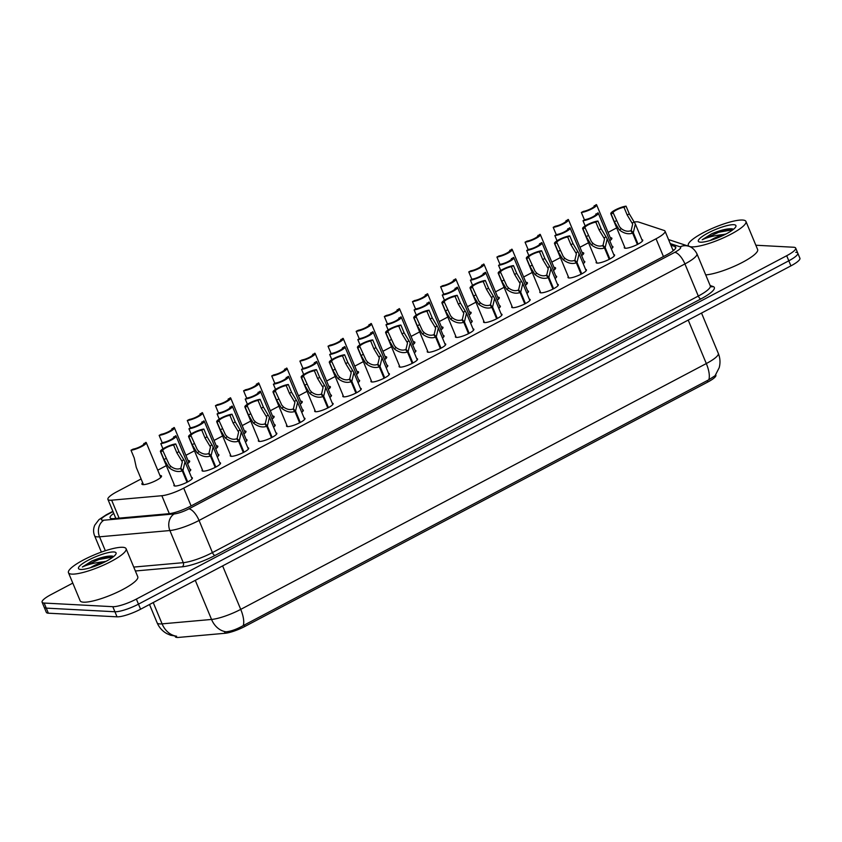 <?xml version="1.0" encoding="UTF-8"?>
<svg xmlns="http://www.w3.org/2000/svg" width="842" height="842" viewBox="0 0 842 842"><rect width="100%" height="100%" fill="white"/><g stroke="black" fill="none" stroke-linecap="round" stroke-linejoin="round"><path stroke-width="1.26" d="M191.523 477.467A9.988 2.094 157.4 0 1 192.386 477.898A9.988 2.094 157.4 0 1 185.829 482.845A9.988 2.094 157.4 0 1 175.031 486.034A9.988 2.094 157.4 0 1 173.936 485.581A9.988 2.094 157.4 0 1 174.231 484.666M219.678 462.605A9.988 2.094 157.4 0 1 220.53 463.037A9.988 2.094 157.4 0 1 213.984 467.984A9.988 2.094 157.4 0 1 203.175 471.173A9.988 2.094 157.4 0 1 202.08 470.72A9.988 2.094 157.4 0 1 202.385 469.804M247.822 447.744A9.988 2.094 157.4 0 1 248.674 448.176A9.988 2.094 157.4 0 1 242.128 453.122A9.988 2.094 157.4 0 1 231.329 456.311A9.988 2.094 157.4 0 1 230.234 455.859A9.988 2.094 157.4 0 1 230.529 454.943M275.965 432.883A9.988 2.094 157.4 0 1 276.829 433.314A9.988 2.094 157.4 0 1 270.271 438.261A9.988 2.094 157.4 0 1 259.473 441.45A9.988 2.094 157.4 0 1 258.378 440.998A9.988 2.094 157.4 0 1 258.673 440.082M304.12 418.021A9.988 2.094 157.4 0 1 304.972 418.453A9.988 2.094 157.4 0 1 298.426 423.4A9.988 2.094 157.4 0 1 287.617 426.589A9.988 2.094 157.4 0 1 286.522 426.136A9.988 2.094 157.4 0 1 286.827 425.221M332.264 403.16A9.988 2.094 157.4 0 1 333.116 403.592A9.988 2.094 157.4 0 1 326.57 408.538A9.988 2.094 157.4 0 1 315.771 411.727A9.988 2.094 157.4 0 1 314.676 411.275A9.988 2.094 157.4 0 1 314.971 410.359M360.408 388.299A9.988 2.094 157.4 0 1 361.271 388.73A9.988 2.094 157.4 0 1 354.714 393.677A9.988 2.094 157.4 0 1 343.915 396.866A9.988 2.094 157.4 0 1 342.82 396.414A9.988 2.094 157.4 0 1 343.115 395.498M388.562 373.438A9.988 2.094 157.4 0 1 389.414 373.869A9.988 2.094 157.4 0 1 382.868 378.816A9.988 2.094 157.4 0 1 372.059 382.005A9.988 2.094 157.4 0 1 370.964 381.552A9.988 2.094 157.4 0 1 371.269 380.637M416.706 358.576A9.988 2.094 157.4 0 1 417.558 359.018A9.988 2.094 157.4 0 1 411.012 363.954A9.988 2.094 157.4 0 1 400.213 367.144A9.988 2.094 157.4 0 1 399.119 366.691A9.988 2.094 157.4 0 1 399.413 365.775M444.85 343.715A9.988 2.094 157.4 0 1 445.713 344.157A9.988 2.094 157.4 0 1 439.156 349.104A9.988 2.094 157.4 0 1 428.357 352.282A9.988 2.094 157.4 0 1 427.262 351.83A9.988 2.094 157.4 0 1 427.557 350.914M472.993 328.864A9.988 2.094 157.4 0 1 473.857 329.296A9.988 2.094 157.4 0 1 467.31 334.242A9.988 2.094 157.4 0 1 456.501 337.421A9.988 2.094 157.4 0 1 455.406 336.968A9.988 2.094 157.4 0 1 455.701 336.053M501.148 314.003A9.988 2.094 157.4 0 1 502 314.434A9.988 2.094 157.4 0 1 495.454 319.381A9.988 2.094 157.4 0 1 484.655 322.56A9.988 2.094 157.4 0 1 483.561 322.107A9.988 2.094 157.4 0 1 483.855 321.191M529.292 299.142A9.988 2.094 157.4 0 1 530.144 299.573A9.988 2.094 157.4 0 1 523.598 304.52A9.988 2.094 157.4 0 1 512.799 307.698A9.988 2.094 157.4 0 1 511.704 307.246A9.988 2.094 157.4 0 1 511.999 306.341M557.436 284.28A9.988 2.094 157.4 0 1 558.299 284.712A9.988 2.094 157.4 0 1 551.752 289.659A9.988 2.094 157.4 0 1 540.943 292.837A9.988 2.094 157.4 0 1 539.848 292.385A9.988 2.094 157.4 0 1 540.143 291.479M585.59 269.419A9.988 2.094 157.4 0 1 586.442 269.85A9.988 2.094 157.4 0 1 579.896 274.797A9.988 2.094 157.4 0 1 569.087 277.976A9.988 2.094 157.4 0 1 568.003 277.523A9.988 2.094 157.4 0 1 568.297 276.618M613.734 254.558A9.988 2.094 157.4 0 1 614.586 254.989A9.988 2.094 157.4 0 1 608.04 259.936A9.988 2.094 157.4 0 1 597.241 263.114A9.988 2.094 157.4 0 1 596.147 262.662A9.988 2.094 157.4 0 1 596.441 261.757M641.878 239.696A9.988 2.094 157.4 0 1 642.741 240.128A9.988 2.094 157.4 0 1 636.184 245.075A9.988 2.094 157.4 0 1 625.385 248.253A9.988 2.094 157.4 0 1 624.29 247.801A9.988 2.094 157.4 0 1 624.585 246.895M189.871 469.204A9.988 2.094 157.4 0 1 190.734 469.636A9.988 2.094 157.4 0 1 189.145 471.741M218.025 454.343A9.988 2.094 157.4 0 1 218.878 454.775A9.988 2.094 157.4 0 1 217.289 456.88M246.169 439.482A9.988 2.094 157.4 0 1 247.022 439.913A9.988 2.094 157.4 0 1 245.432 442.018M274.313 424.621A9.988 2.094 157.4 0 1 275.176 425.052A9.988 2.094 157.4 0 1 273.587 427.157M302.467 409.759A9.988 2.094 157.4 0 1 303.32 410.191A9.988 2.094 157.4 0 1 301.731 412.296M330.611 394.898A9.988 2.094 157.4 0 1 331.464 395.33A9.988 2.094 157.4 0 1 329.875 397.435M358.755 380.037A9.988 2.094 157.4 0 1 359.618 380.468A9.988 2.094 157.4 0 1 358.029 382.573M386.91 365.175A9.988 2.094 157.4 0 1 387.762 365.607A9.988 2.094 157.4 0 1 386.173 367.712M415.053 350.314A9.988 2.094 157.4 0 1 415.906 350.746A9.988 2.094 157.4 0 1 414.317 352.851M443.197 335.453A9.988 2.094 157.4 0 1 444.06 335.884A9.988 2.094 157.4 0 1 442.471 337.989M471.352 320.591A9.988 2.094 157.4 0 1 472.204 321.034A9.988 2.094 157.4 0 1 470.615 323.128M499.495 305.73A9.988 2.094 157.4 0 1 500.348 306.172A9.988 2.094 157.4 0 1 498.759 308.267M527.639 290.879A9.988 2.094 157.4 0 1 528.502 291.311A9.988 2.094 157.4 0 1 526.913 293.405M555.783 276.018A9.988 2.094 157.4 0 1 556.646 276.45A9.988 2.094 157.4 0 1 555.057 278.544M583.938 261.157A9.988 2.094 157.4 0 1 584.79 261.588A9.988 2.094 157.4 0 1 583.201 263.683M612.081 246.296A9.988 2.094 157.4 0 1 612.934 246.727A9.988 2.094 157.4 0 1 611.345 248.832M159.948 475.498A10.63 2.231 157.4 0 1 160.359 475.509A10.63 2.231 157.4 0 1 161.517 475.993A10.63 2.231 157.4 0 1 154.549 481.256A10.63 2.231 157.4 0 1 143.066 484.634A10.63 2.231 157.4 0 1 141.898 484.161A10.63 2.231 157.4 0 1 142.656 482.698M188.103 460.637A10.63 2.231 157.4 0 1 188.503 460.648A10.63 2.231 157.4 0 1 189.671 461.132A10.63 2.231 157.4 0 1 187.566 463.658M216.247 445.776A10.63 2.231 157.4 0 1 216.647 445.786A10.63 2.231 157.4 0 1 217.815 446.271A10.63 2.231 157.4 0 1 215.72 448.797M244.39 430.915A10.63 2.231 157.4 0 1 244.801 430.925A10.63 2.231 157.4 0 1 245.959 431.409A10.63 2.231 157.4 0 1 243.864 433.935M272.545 416.064A10.63 2.231 157.4 0 1 272.945 416.064A10.63 2.231 157.4 0 1 274.113 416.548A10.63 2.231 157.4 0 1 272.008 419.084M300.689 401.202A10.63 2.231 157.4 0 1 301.089 401.202A10.63 2.231 157.4 0 1 302.257 401.687A10.63 2.231 157.4 0 1 300.152 404.223M328.833 386.341A10.63 2.231 157.4 0 1 329.243 386.341A10.63 2.231 157.4 0 1 330.401 386.825A10.63 2.231 157.4 0 1 328.306 389.362M356.976 371.48A10.63 2.231 157.4 0 1 357.387 371.48A10.63 2.231 157.4 0 1 358.555 371.964A10.63 2.231 157.4 0 1 356.45 374.501M385.131 356.619A10.63 2.231 157.4 0 1 385.531 356.619A10.63 2.231 157.4 0 1 386.699 357.103A10.63 2.231 157.4 0 1 384.594 359.639M413.275 341.757A10.63 2.231 157.4 0 1 413.685 341.757A10.63 2.231 157.4 0 1 414.843 342.241A10.63 2.231 157.4 0 1 412.748 344.778M441.418 326.896A10.63 2.231 157.4 0 1 441.829 326.896A10.63 2.231 157.4 0 1 442.997 327.38A10.63 2.231 157.4 0 1 440.892 329.917M469.573 312.035A10.63 2.231 157.4 0 1 469.973 312.035A10.63 2.231 157.4 0 1 471.141 312.519A10.63 2.231 157.4 0 1 469.036 315.055M497.717 297.173A10.63 2.231 157.4 0 1 498.127 297.173A10.63 2.231 157.4 0 1 499.285 297.658A10.63 2.231 157.4 0 1 497.19 300.194M525.861 282.312A10.63 2.231 157.4 0 1 526.271 282.312A10.63 2.231 157.4 0 1 527.429 282.796A10.63 2.231 157.4 0 1 525.334 285.333M554.015 267.451A10.63 2.231 157.4 0 1 554.415 267.461A10.63 2.231 157.4 0 1 555.583 267.935A10.63 2.231 157.4 0 1 553.478 270.471M582.159 252.589A10.63 2.231 157.4 0 1 582.569 252.6A10.63 2.231 157.4 0 1 583.727 253.074A10.63 2.231 157.4 0 1 581.633 255.61M610.303 237.728A10.63 2.231 157.4 0 1 610.713 237.739A10.63 2.231 157.4 0 1 611.871 238.212A10.63 2.231 157.4 0 1 609.776 240.749M141.109 478.961L116.901 491.739A18.735 3.926 -22.6 0 0 107.913 499.38A18.735 3.926 -22.6 0 0 111.639 500.18L161.843 495.717A18.735 3.926 -22.6 0 0 183.714 488.149L656.044 238.781A18.735 3.926 -22.6 0 0 665.033 231.14A18.735 3.926 -22.6 0 0 664.191 230.487L638.541 222.004A18.735 3.926 -22.6 0 0 637.331 221.804A18.735 3.926 -22.6 0 0 634.289 222.014M175.073 636.236L175.262 636.689A16.861 3.536 -22.6 0 0 178.609 637.415L225.151 633.268A16.861 3.536 -22.6 0 0 244.843 626.459L707.796 382.036A16.861 3.536 -22.6 0 0 715.889 375.164L715.753 374.837M616.702 227.95A18.735 3.926 -22.6 0 0 613.776 229.403L608.092 232.413M588.526 242.738L579.949 247.274M560.383 257.599L551.794 262.136M532.228 272.461L523.65 276.997M504.084 287.322L495.506 291.858M475.94 302.183L467.352 306.72M447.797 317.045L439.208 321.581M419.642 331.906L411.064 336.432M391.498 346.767L382.91 351.293M363.355 361.628L354.766 366.154M335.2 376.49L326.622 381.016M307.056 391.351L298.478 395.877M278.913 406.212L270.324 410.738M250.758 421.074L242.18 425.599M222.614 435.935L214.036 440.461M194.47 450.796L185.882 455.322M166.316 465.647L157.738 470.183M153.223 602.556L162.085 623.859A24.976 5.231 -22.6 0 1 159.854 623.922A24.976 5.231 -22.6 0 1 157.117 622.785C159.149 627.511 162.39 631.132 166.874 633.637L170.684 635.278L176.631 636.215A21.85 17.798 -95.1 0 1 162.085 623.859L211.553 619.449A24.976 5.231 -22.6 0 0 240.728 609.376L706.312 363.555A21.85 8.557 62.2 0 1 708.817 379.774L715.09 375.711L719.184 367.733C720.489 362.849 720.194 358.06 718.3 353.366L701.523 313.066M755.853 245.232L793.627 247.243A18.735 3.926 157.4 0 1 795.679 248.085A18.735 3.926 157.4 0 1 786.691 255.726L136.362 599.083A18.735 3.926 157.4 0 1 112.807 606.682L44.152 603.051L46.257 608.124A18.735 3.926 157.4 0 1 44.216 607.271A18.735 3.926 157.4 0 0 46.257 608.124L114.922 611.755L46.257 608.124L48.373 613.197A18.735 3.926 157.4 0 1 46.321 612.344L42.1 602.198A18.735 3.926 157.4 0 1 51.088 594.568L72.791 583.106M136.362 599.083L138.467 604.156A18.735 3.926 157.4 0 1 114.922 611.755A18.735 3.926 157.4 0 0 138.467 604.156L788.807 260.799L138.467 604.156L140.582 609.219A18.735 3.926 157.4 0 1 117.038 616.828L48.373 613.197M795.743 252.316A18.735 3.926 157.4 0 1 797.784 253.158A18.735 3.926 157.4 0 1 788.807 260.799A18.735 3.926 157.4 0 0 797.784 253.158L799.9 258.231A18.735 3.926 157.4 0 1 790.912 265.872L140.582 609.219M195.281 580.348L211.553 619.449A21.85 17.798 -95.1 0 0 226.035 631.805C231.108 631.311 236.834 629.237 243.233 625.595L708.817 379.774M44.152 603.051A18.735 3.926 157.4 0 1 42.1 602.198M113.744 513.378A18.735 3.926 -22.6 0 0 110.102 517.809A18.735 3.926 -22.6 0 0 113.828 518.609L168.789 513.715A18.735 3.926 -22.6 0 0 190.671 506.147L666.78 254.779A18.735 3.926 -22.6 0 0 675.758 247.148A18.735 3.926 -22.6 0 0 674.926 246.495L670.863 245.148M114.754 518.525A18.735 3.926 157.4 0 1 115.617 517.893M672.747 249.664L674.021 250.085M584.474 219.962L581.359 212.468A9.367 1.968 -22.6 0 0 591.316 209.121A9.367 1.968 -22.6 0 0 596.631 204.88A9.367 1.968 -22.6 0 0 596.283 204.585L594.347 206.048M594.199 205.69A6.873 1.442 157.4 0 1 594.326 205.848A6.873 1.442 157.4 0 1 590.652 208.848A6.873 1.442 157.4 0 1 583.443 211.363L581.359 212.468M585.169 225.93L583.011 220.73A9.367 1.968 -22.6 0 0 592.968 217.383A9.367 1.968 -22.6 0 0 598.283 213.152A9.367 1.968 -22.6 0 0 597.936 212.847L595.999 214.31M595.852 213.952A6.873 1.442 157.4 0 1 595.978 214.11A6.873 1.442 157.4 0 1 592.305 217.11A6.873 1.442 157.4 0 1 585.095 219.625L583.011 220.73M637.383 244.485L632.637 233.087C628.416 234.602 623.964 233.518 619.28 229.845L614.355 221.772L611.134 214.047A9.367 1.968 -22.6 0 1 610.797 213.752A9.367 1.968 -22.6 0 1 616.102 209.511A9.367 1.968 -22.6 0 1 626.069 206.164L629.29 213.889L635.363 224.035L633.3 232.739L638.057 244.148M631.879 232.171L631.174 230.476L632.679 224.088L627.195 214.994L623.975 207.269A6.873 1.442 157.4 0 0 616.776 209.795A6.873 1.442 157.4 0 0 613.102 212.784A6.873 1.442 157.4 0 0 613.229 212.942L619.544 226.782L621.364 228.74C624.701 231.14 627.806 231.803 630.679 230.729L632.637 233.087M631.174 230.476L633.3 232.739M626.069 206.164L623.975 207.269M613.229 212.942L611.134 214.047M556.33 234.823L553.205 227.329A9.367 1.968 -22.6 0 0 563.172 223.983A9.367 1.968 -22.6 0 0 568.487 219.741A9.367 1.968 -22.6 0 0 568.139 219.446L566.203 220.909M566.045 220.551A6.873 1.442 157.4 0 1 566.182 220.709A6.873 1.442 157.4 0 1 562.509 223.709A6.873 1.442 157.4 0 1 555.299 226.224L553.205 227.329M528.176 249.685L525.061 242.191A9.367 1.968 -22.6 0 0 535.028 238.844A9.367 1.968 -22.6 0 0 540.343 234.602A9.367 1.968 -22.6 0 0 539.996 234.308L538.049 235.771M537.901 235.413A6.873 1.442 157.4 0 1 538.038 235.571A6.873 1.442 157.4 0 1 534.354 238.56A6.873 1.442 157.4 0 1 527.155 241.086L525.061 242.191M500.032 264.546L496.917 257.052A9.367 1.968 -22.6 0 0 506.884 253.705A9.367 1.968 -22.6 0 0 512.189 249.464A9.367 1.968 -22.6 0 0 511.841 249.169L509.905 250.632M509.757 250.274A6.873 1.442 157.4 0 1 509.884 250.432A6.873 1.442 157.4 0 1 506.21 253.421A6.873 1.442 157.4 0 1 499.001 255.947L496.917 257.052M471.888 279.407L468.773 271.913A9.367 1.968 -22.6 0 0 478.73 268.566A9.367 1.968 -22.6 0 0 484.045 264.325A9.367 1.968 -22.6 0 0 483.697 264.03L481.761 265.493M481.613 265.135A6.873 1.442 157.4 0 1 481.74 265.283A6.873 1.442 157.4 0 1 478.067 268.282A6.873 1.442 157.4 0 1 470.857 270.808L468.773 271.913M557.025 240.791L554.857 235.592A9.367 1.968 -22.6 0 0 564.824 232.245A9.367 1.968 -22.6 0 0 570.139 228.014A9.367 1.968 -22.6 0 0 569.792 227.708L567.845 229.171M567.697 228.814A6.873 1.442 157.4 0 1 567.834 228.971A6.873 1.442 157.4 0 1 564.161 231.971A6.873 1.442 157.4 0 1 556.951 234.486L554.857 235.592M528.871 255.652L526.713 250.453A9.367 1.968 -22.6 0 0 536.68 247.106A9.367 1.968 -22.6 0 0 541.995 242.864A9.367 1.968 -22.6 0 0 541.648 242.57L539.701 244.033M539.554 243.675A6.873 1.442 157.4 0 1 539.69 243.833A6.873 1.442 157.4 0 1 536.007 246.832A6.873 1.442 157.4 0 1 528.808 249.348L526.713 250.453M500.727 270.514L498.569 265.314A9.367 1.968 -22.6 0 0 508.526 261.967A9.367 1.968 -22.6 0 0 513.841 257.726A9.367 1.968 -22.6 0 0 513.494 257.431L511.557 258.894M511.41 258.536A6.873 1.442 157.4 0 1 511.536 258.694A6.873 1.442 157.4 0 1 507.863 261.694A6.873 1.442 157.4 0 1 500.653 264.209L498.569 265.314M691.724 246.864A31.217 6.547 157.4 0 1 688.303 245.443A31.217 6.547 157.4 0 1 708.775 229.982A31.217 6.547 157.4 0 1 742.528 220.036A31.217 6.547 157.4 0 1 745.949 221.446A31.217 6.547 157.4 0 1 725.488 236.907A31.217 6.547 157.4 0 1 691.724 246.864M733.698 224.698A20.355 4.263 157.4 0 1 735.834 226.645A20.355 4.263 157.4 0 1 720.594 236.602A20.355 4.263 157.4 0 1 700.565 242.191A20.355 4.263 157.4 0 1 699.123 241.938A20.355 4.263 157.4 0 1 709.764 232.118A20.355 4.263 157.4 0 1 733.698 224.698M733.498 229.266L731.656 228.75M732.329 228.835C727.499 228.414 720.573 230.076 711.585 233.823L702.186 239.76C707.68 237.191 714.679 235.455 723.204 234.55A14.114 2.958 157.4 0 0 710.28 240.444M725.941 234.034L723.204 234.55M745.949 221.446L757.632 249.516A31.217 6.547 157.4 0 1 739.181 264.009A31.217 6.547 157.4 0 1 705.712 274.892M732.182 228.814L718.468 231.329L711.585 233.823M732.919 229.729L718.847 232.224L702.186 239.76M71.875 574.118A31.217 6.547 157.4 0 1 68.465 572.707A31.217 6.547 157.4 0 1 88.926 557.246A31.217 6.547 157.4 0 1 122.69 547.289A31.217 6.547 157.4 0 1 126.1 548.71A31.217 6.547 157.4 0 1 105.639 564.161A31.217 6.547 157.4 0 1 71.875 574.118M126.1 548.71L137.783 576.781A31.217 6.547 157.4 0 1 117.322 592.231A31.217 6.547 157.4 0 1 83.558 602.188A31.217 6.547 157.4 0 1 80.148 600.767L68.465 572.707M113.849 551.963A20.355 4.263 157.4 0 1 115.986 553.91A20.355 4.263 157.4 0 1 100.756 563.866A20.355 4.263 157.4 0 1 80.716 569.455A20.355 4.263 157.4 0 1 79.274 569.192A20.355 4.263 157.4 0 1 89.915 559.372A20.355 4.263 157.4 0 1 113.849 551.963M113.649 556.53L111.818 556.004M112.491 556.099C107.65 555.678 100.724 557.33 91.736 561.077L82.337 567.013C87.831 564.445 94.841 562.709 103.366 561.803A14.114 2.958 157.4 0 0 90.441 567.697M106.092 561.298L103.366 561.803M112.333 556.067L98.619 558.593L91.736 561.077M113.081 556.983L98.998 559.488L82.337 567.013M443.734 294.258L440.619 286.775A9.367 1.968 -22.6 0 0 450.586 283.428A9.367 1.968 -22.6 0 0 455.901 279.186A9.367 1.968 -22.6 0 0 455.554 278.891L453.606 280.354M453.459 279.997A6.873 1.442 157.4 0 1 453.596 280.144A6.873 1.442 157.4 0 1 449.912 283.144A6.873 1.442 157.4 0 1 442.713 285.67L440.619 286.775M415.59 309.119L412.475 301.636A9.367 1.968 -22.6 0 0 422.442 298.289A9.367 1.968 -22.6 0 0 427.747 294.047A9.367 1.968 -22.6 0 0 427.41 293.753L425.463 295.216M425.315 294.858A6.873 1.442 157.4 0 1 425.442 295.005A6.873 1.442 157.4 0 1 421.768 298.005A6.873 1.442 157.4 0 1 414.569 300.531L412.475 301.636M387.446 323.981L384.331 316.497A9.367 1.968 -22.6 0 0 394.288 313.15A9.367 1.968 -22.6 0 0 399.603 308.909A9.367 1.968 -22.6 0 0 399.255 308.614L397.319 310.067M397.171 309.719A6.873 1.442 157.4 0 1 397.298 309.867A6.873 1.442 157.4 0 1 393.624 312.866A6.873 1.442 157.4 0 1 386.415 315.392L384.331 316.497M472.583 285.364L470.415 280.175A9.367 1.968 -22.6 0 0 480.382 276.829A9.367 1.968 -22.6 0 0 485.697 272.587A9.367 1.968 -22.6 0 0 485.35 272.292L483.413 273.755M483.255 273.397A6.873 1.442 157.4 0 1 483.392 273.555A6.873 1.442 157.4 0 1 479.719 276.544A6.873 1.442 157.4 0 1 472.509 279.07L470.415 280.175M444.439 300.226L442.271 295.037A9.367 1.968 -22.6 0 0 452.238 291.69A9.367 1.968 -22.6 0 0 457.553 287.448A9.367 1.968 -22.6 0 0 457.206 287.154L455.259 288.617M455.112 288.259A6.873 1.442 157.4 0 1 455.248 288.417A6.873 1.442 157.4 0 1 451.565 291.406A6.873 1.442 157.4 0 1 444.365 293.932L442.271 295.037M416.285 315.087L414.127 309.898A9.367 1.968 -22.6 0 0 424.094 306.551A9.367 1.968 -22.6 0 0 429.399 302.31A9.367 1.968 -22.6 0 0 429.052 302.015L427.115 303.478M426.968 303.12A6.873 1.442 157.4 0 1 427.094 303.267A6.873 1.442 157.4 0 1 423.421 306.267A6.873 1.442 157.4 0 1 416.211 308.793L414.127 309.898M359.292 338.842L356.177 331.359A9.367 1.968 -22.6 0 0 366.144 328.012A9.367 1.968 -22.6 0 0 371.459 323.77A9.367 1.968 -22.6 0 0 371.112 323.475L369.164 324.928M369.017 324.58A6.873 1.442 157.4 0 1 369.154 324.728A6.873 1.442 157.4 0 1 365.47 327.727A6.873 1.442 157.4 0 1 358.271 330.253L356.177 331.359M331.148 353.703L328.033 346.22A9.367 1.968 -22.6 0 0 338 342.873A9.367 1.968 -22.6 0 0 343.304 338.631A9.367 1.968 -22.6 0 0 342.968 338.337L341.021 339.789M340.873 339.442A6.873 1.442 157.4 0 1 340.999 339.589A6.873 1.442 157.4 0 1 337.326 342.589A6.873 1.442 157.4 0 1 330.127 345.115L328.033 346.22M303.004 368.564L299.889 361.081A9.367 1.968 -22.6 0 0 309.845 357.734A9.367 1.968 -22.6 0 0 315.161 353.493A9.367 1.968 -22.6 0 0 314.813 353.198L312.877 354.65M312.729 354.303A6.873 1.442 157.4 0 1 312.856 354.45A6.873 1.442 157.4 0 1 309.182 357.45A6.873 1.442 157.4 0 1 301.973 359.976L299.889 361.081M274.86 383.426L271.734 375.942A9.367 1.968 -22.6 0 0 281.702 372.596A9.367 1.968 -22.6 0 0 287.017 368.354A9.367 1.968 -22.6 0 0 286.669 368.059L284.722 369.512M284.575 369.154A6.873 1.442 157.4 0 1 284.712 369.312A6.873 1.442 157.4 0 1 281.028 372.311A6.873 1.442 157.4 0 1 273.829 374.837L271.734 375.942M246.706 398.287L243.591 390.804A9.367 1.968 -22.6 0 0 253.558 387.457A9.367 1.968 -22.6 0 0 258.873 383.215A9.367 1.968 -22.6 0 0 258.526 382.921L256.578 384.373M256.431 384.015A6.873 1.442 157.4 0 1 256.557 384.173A6.873 1.442 157.4 0 1 252.884 387.173A6.873 1.442 157.4 0 1 245.685 389.699L243.591 390.804M388.141 329.948L385.983 324.759A9.367 1.968 -22.6 0 0 395.94 321.412A9.367 1.968 -22.6 0 0 401.255 317.171A9.367 1.968 -22.6 0 0 400.908 316.876L398.971 318.339M398.824 317.981A6.873 1.442 157.4 0 1 398.95 318.129A6.873 1.442 157.4 0 1 395.277 321.128A6.873 1.442 157.4 0 1 388.067 323.654L385.983 324.759M359.997 344.81L357.829 339.621A9.367 1.968 -22.6 0 0 367.796 336.274A9.367 1.968 -22.6 0 0 373.111 332.032A9.367 1.968 -22.6 0 0 372.764 331.737L370.817 333.2M370.669 332.843A6.873 1.442 157.4 0 1 370.806 332.99A6.873 1.442 157.4 0 1 367.123 335.99A6.873 1.442 157.4 0 1 359.923 338.516L357.829 339.621M331.843 359.671L329.685 354.482A9.367 1.968 -22.6 0 0 339.652 351.135A9.367 1.968 -22.6 0 0 344.957 346.893A9.367 1.968 -22.6 0 0 344.62 346.599L342.673 348.051M342.526 347.704A6.873 1.442 157.4 0 1 342.652 347.851A6.873 1.442 157.4 0 1 338.979 350.851A6.873 1.442 157.4 0 1 331.78 353.377L329.685 354.482M303.699 374.532L301.541 369.343A9.367 1.968 -22.6 0 0 311.498 365.996A9.367 1.968 -22.6 0 0 316.813 361.755A9.367 1.968 -22.6 0 0 316.466 361.46L314.529 362.913M314.382 362.565A6.873 1.442 157.4 0 1 314.508 362.713A6.873 1.442 157.4 0 1 310.835 365.712A6.873 1.442 157.4 0 1 303.625 368.238L301.541 369.343M275.555 389.393L273.387 384.205A9.367 1.968 -22.6 0 0 283.354 380.858A9.367 1.968 -22.6 0 0 288.669 376.616A9.367 1.968 -22.6 0 0 288.322 376.321L286.375 377.774M286.227 377.427A6.873 1.442 157.4 0 1 286.364 377.574A6.873 1.442 157.4 0 1 282.68 380.573A6.873 1.442 157.4 0 1 275.481 383.099L273.387 384.205M218.562 413.148L215.447 405.655A9.367 1.968 -22.6 0 0 225.403 402.318A9.367 1.968 -22.6 0 0 230.719 398.077A9.367 1.968 -22.6 0 0 230.371 397.771L228.435 399.234M228.287 398.876A6.873 1.442 157.4 0 1 228.414 399.034A6.873 1.442 157.4 0 1 224.74 402.034A6.873 1.442 157.4 0 1 217.531 404.56L215.447 405.655M190.418 428.01L187.292 420.516A9.367 1.968 -22.6 0 0 197.26 417.169A9.367 1.968 -22.6 0 0 202.575 412.938A9.367 1.968 -22.6 0 0 202.227 412.633L200.28 414.096M200.133 413.738A6.873 1.442 157.4 0 1 200.27 413.896A6.873 1.442 157.4 0 1 196.586 416.895A6.873 1.442 157.4 0 1 189.387 419.421L187.292 420.516M162.264 442.871L159.149 435.377A9.367 1.968 -22.6 0 0 169.116 432.03A9.367 1.968 -22.6 0 0 174.431 427.799A9.367 1.968 -22.6 0 0 174.084 427.494L172.136 428.957M171.989 428.599A6.873 1.442 157.4 0 1 172.126 428.757A6.873 1.442 157.4 0 1 168.442 431.757A6.873 1.442 157.4 0 1 161.243 434.272L159.149 435.377M143.993 443.818L145.929 442.355A9.367 1.968 -22.6 0 1 146.276 442.66A9.367 1.968 -22.6 0 1 140.961 446.892A9.367 1.968 -22.6 0 1 131.005 450.238L134.215 457.974L136.267 467.342L143.466 484.645M143.845 443.46A6.873 1.442 157.4 0 1 143.971 443.618A6.873 1.442 157.4 0 1 140.298 446.618A6.873 1.442 157.4 0 1 133.089 449.133L131.005 450.238M247.401 404.255L245.243 399.066A9.367 1.968 -22.6 0 0 255.21 395.719A9.367 1.968 -22.6 0 0 260.515 391.477A9.367 1.968 -22.6 0 0 260.178 391.183L258.231 392.635M258.084 392.288A6.873 1.442 157.4 0 1 258.21 392.435A6.873 1.442 157.4 0 1 254.537 395.435A6.873 1.442 157.4 0 1 247.338 397.961L245.243 399.066M219.257 419.116L217.099 413.927A9.367 1.968 -22.6 0 0 227.056 410.58A9.367 1.968 -22.6 0 0 232.371 406.339A9.367 1.968 -22.6 0 0 232.024 406.044L230.087 407.496M229.94 407.139A6.873 1.442 157.4 0 1 230.066 407.296A6.873 1.442 157.4 0 1 226.393 410.296A6.873 1.442 157.4 0 1 219.183 412.822L217.099 413.927M191.113 433.977L188.945 428.788A9.367 1.968 -22.6 0 0 198.912 425.442A9.367 1.968 -22.6 0 0 204.227 421.2A9.367 1.968 -22.6 0 0 203.88 420.905L201.933 422.358M201.785 422A6.873 1.442 157.4 0 1 201.922 422.158A6.873 1.442 157.4 0 1 198.238 425.157A6.873 1.442 157.4 0 1 191.039 427.683L188.945 428.788M162.959 448.839L160.801 443.639A9.367 1.968 -22.6 0 0 170.768 440.303A9.367 1.968 -22.6 0 0 176.083 436.061A9.367 1.968 -22.6 0 0 175.736 435.756L173.789 437.219M173.641 436.861A6.873 1.442 157.4 0 1 173.768 437.019A6.873 1.442 157.4 0 1 170.095 440.019A6.873 1.442 157.4 0 1 162.895 442.545L160.801 443.639M609.24 259.347L604.493 247.948C600.272 249.464 595.82 248.379 591.137 244.706L586.211 236.634L582.99 228.908A9.367 1.968 -22.6 0 1 582.643 228.614A9.367 1.968 -22.6 0 1 587.958 224.372A9.367 1.968 -22.6 0 1 597.925 221.025L601.135 228.75L607.219 238.896L605.156 247.601L609.903 259.01M603.735 247.032L603.019 245.338L604.535 238.949L599.051 229.855L595.831 222.13A6.873 1.442 157.4 0 0 588.632 224.656A6.873 1.442 157.4 0 0 584.948 227.645A6.873 1.442 157.4 0 0 585.085 227.803L591.4 241.643L593.221 243.601C596.546 246.001 599.651 246.664 602.535 245.59L604.493 247.948M603.019 245.338L605.156 247.601M597.925 221.025L595.831 222.13M585.085 227.803L582.99 228.908M581.096 274.208L576.349 262.809C572.128 264.325 567.676 263.241 562.982 259.568L558.067 251.495L554.846 243.77A9.367 1.968 -22.6 0 1 554.499 243.475A9.367 1.968 -22.6 0 1 559.814 239.233A9.367 1.968 -22.6 0 1 569.771 235.886L572.992 243.612L579.064 253.758L577.012 262.462L581.759 273.861M575.581 261.894L574.875 260.199L576.391 253.81L570.908 244.717L567.687 236.991A6.873 1.442 157.4 0 0 560.477 239.507A6.873 1.442 157.4 0 0 556.804 242.507A6.873 1.442 157.4 0 0 556.93 242.664L563.245 256.505L565.066 258.462C568.403 260.862 571.508 261.525 574.391 260.452L576.349 262.809M574.875 260.199L577.012 262.462M569.771 235.886L567.687 236.991M556.93 242.664L554.846 243.77M552.941 289.069L548.195 277.671C543.974 279.186 539.522 278.102 534.838 274.429L529.913 266.356L526.692 258.631A9.367 1.968 -22.6 0 1 526.355 258.336A9.367 1.968 -22.6 0 1 531.66 254.095A9.367 1.968 -22.6 0 1 541.627 250.748L544.848 258.473L550.921 268.619L548.858 277.323L553.615 288.722M547.437 276.755L546.732 275.06L548.237 268.672L542.753 259.578L539.533 251.853A6.873 1.442 157.4 0 0 532.333 254.368A6.873 1.442 157.4 0 0 528.66 257.368A6.873 1.442 157.4 0 0 528.787 257.526L535.102 271.366L536.922 273.324C540.259 275.723 543.364 276.387 546.247 275.313L548.195 277.671M546.732 275.06L548.858 277.323M541.627 250.748L539.533 251.853M528.787 257.526L526.692 258.631M524.798 303.93L520.051 292.532C515.83 294.047 511.378 292.963 506.695 289.29L501.769 281.217L498.548 273.492A9.367 1.968 -22.6 0 1 498.201 273.187A9.367 1.968 -22.6 0 1 503.516 268.956A9.367 1.968 -22.6 0 1 513.483 265.609L516.704 273.334L522.777 283.48L520.714 292.185L525.461 303.583M519.293 291.616L518.588 289.922L520.093 283.533L514.609 274.439L511.389 266.714A6.873 1.442 157.4 0 0 504.19 269.23A6.873 1.442 157.4 0 0 500.506 272.229A6.873 1.442 157.4 0 0 500.643 272.387L506.958 286.227L508.778 288.185C512.104 290.585 515.209 291.248 518.093 290.174L520.051 292.532M518.588 289.922L520.714 292.185M513.483 265.609L511.389 266.714M500.643 272.387L498.548 273.492M496.654 318.792L491.907 307.393C487.686 308.909 483.234 307.825 478.54 304.151L473.625 296.079L470.404 288.353A9.367 1.968 -22.6 0 1 470.057 288.048A9.367 1.968 -22.6 0 1 475.372 283.817A9.367 1.968 -22.6 0 1 485.329 280.47L488.549 288.196L494.622 298.342L492.57 307.046L497.317 318.444M491.139 306.477L490.433 304.783L491.949 298.394L486.465 289.301L483.245 281.575A6.873 1.442 157.4 0 0 476.035 284.091A6.873 1.442 157.4 0 0 472.362 287.09A6.873 1.442 157.4 0 0 472.488 287.248L478.814 301.089L480.624 303.046C483.961 305.446 487.065 306.109 489.949 305.036L491.907 307.393M490.433 304.783L492.57 307.046M485.329 280.47L483.245 281.575M472.488 287.248L470.404 288.353M468.499 333.653L463.753 322.254C459.532 323.77 455.08 322.686 450.396 319.013L445.471 310.94L442.26 303.215A9.367 1.968 -22.6 0 1 441.913 302.91A9.367 1.968 -22.6 0 1 447.218 298.678A9.367 1.968 -22.6 0 1 457.185 295.332L460.406 303.057L466.479 313.203L464.426 321.907L469.173 333.306M462.995 321.339L462.29 319.634L463.795 313.256L458.311 304.162L455.101 296.437A6.873 1.442 157.4 0 0 447.891 298.952A6.873 1.442 157.4 0 0 444.218 301.952A6.873 1.442 157.4 0 0 444.344 302.11L450.659 315.95L452.48 317.908C455.817 320.297 458.922 320.96 461.805 319.897L463.753 322.254M462.29 319.634L464.426 321.907M457.185 295.332L455.101 296.437M444.344 302.11L442.26 303.215M440.355 348.514L435.609 337.116C431.388 338.621 426.936 337.547 422.252 333.864L417.327 325.801L414.106 318.076A9.367 1.968 -22.6 0 1 413.759 317.771A9.367 1.968 -22.6 0 1 419.074 313.54A9.367 1.968 -22.6 0 1 429.041 310.193L432.262 317.918L438.335 328.054L436.272 336.768L441.019 348.167M434.851 336.2L434.146 334.495L435.651 328.117L430.167 319.023L426.947 311.298A6.873 1.442 157.4 0 0 419.748 313.813A6.873 1.442 157.4 0 0 416.064 316.813A6.873 1.442 157.4 0 0 416.201 316.971L422.516 330.811L424.336 332.769C427.662 335.158 430.778 335.821 433.651 334.758L435.609 337.116M434.146 334.495L436.272 336.768M429.041 310.193L426.947 311.298M416.201 316.971L414.106 318.076M412.212 363.376L407.465 351.977C403.244 353.482 398.792 352.409 394.098 348.725L389.183 340.663L385.962 332.937A9.367 1.968 -22.6 0 1 385.615 332.632A9.367 1.968 -22.6 0 1 390.93 328.401A9.367 1.968 -22.6 0 1 400.897 325.054L404.107 332.779L410.18 342.915L408.128 351.619L412.875 363.028M406.697 351.061L405.991 349.356L407.507 342.978L402.023 333.885L398.803 326.149A6.873 1.442 157.4 0 0 391.593 328.675A6.873 1.442 157.4 0 0 387.92 331.674A6.873 1.442 157.4 0 0 388.057 331.832L394.372 345.673L396.182 347.63C399.518 350.019 402.623 350.682 405.507 349.619L407.465 351.977M405.991 349.356L408.128 351.619M400.897 325.054L398.803 326.149M388.057 331.832L385.962 332.937M384.057 378.237L379.31 366.838C375.1 368.343 370.638 367.27 365.954 363.586L361.029 355.524L357.818 347.799A9.367 1.968 -22.6 0 1 357.471 347.493A9.367 1.968 -22.6 0 1 362.786 343.252A9.367 1.968 -22.6 0 1 372.743 339.915L375.964 347.641L382.036 357.776L379.984 366.481L384.731 377.89M378.553 365.923L377.848 364.218L379.353 357.839L373.869 348.746L370.659 341.01A6.873 1.442 157.4 0 0 363.449 343.536A6.873 1.442 157.4 0 0 359.776 346.536A6.873 1.442 157.4 0 0 359.902 346.693L366.217 360.523L368.038 362.492C371.375 364.881 374.48 365.544 377.363 364.481L379.31 366.838M377.848 364.218L379.984 366.481M372.743 339.915L370.659 341.01M359.902 346.693L357.818 347.799M355.913 393.098L351.167 381.7C346.946 383.205 342.494 382.131 337.81 378.447L332.885 370.385L329.664 362.649A9.367 1.968 -22.6 0 1 329.317 362.355A9.367 1.968 -22.6 0 1 334.632 358.113A9.367 1.968 -22.6 0 1 344.599 354.766L347.82 362.502L353.893 372.638L351.83 381.342L356.576 392.751M350.409 380.784L349.704 379.079L351.209 372.701L345.725 363.607L342.505 355.871A6.873 1.442 157.4 0 0 335.305 358.397A6.873 1.442 157.4 0 0 331.622 361.397A6.873 1.442 157.4 0 0 331.759 361.555L338.074 375.385L339.894 377.353C343.22 379.742 346.336 380.405 349.209 379.342L351.167 381.7M349.704 379.079L351.83 381.342M344.599 354.766L342.505 355.871M331.759 361.555L329.664 362.649M327.77 407.96L323.023 396.561C318.802 398.066 314.35 396.982 309.656 393.309L304.741 385.247L301.52 377.511A9.367 1.968 -22.6 0 1 301.173 377.216A9.367 1.968 -22.6 0 1 306.488 372.974A9.367 1.968 -22.6 0 1 316.455 369.627L319.665 377.363L325.749 387.499L323.686 396.203L328.433 407.612M322.254 395.635L321.549 393.94L323.065 387.562L317.581 378.468L314.361 370.733A6.873 1.442 157.4 0 0 307.162 373.259A6.873 1.442 157.4 0 0 303.478 376.258A6.873 1.442 157.4 0 0 303.615 376.416L309.93 390.246L311.74 392.214C315.076 394.603 318.181 395.266 321.065 394.203L323.023 396.561M321.549 393.94L323.686 396.203M316.455 369.627L314.361 370.733M303.615 376.416L301.52 377.511M299.615 422.821L294.868 411.422C290.658 412.927 286.196 411.843 281.512 408.17L276.586 400.108L273.376 392.372A9.367 1.968 -22.6 0 1 273.029 392.077A9.367 1.968 -22.6 0 1 278.344 387.836A9.367 1.968 -22.6 0 1 288.301 384.489L291.521 392.225L297.594 402.36L295.542 411.064L300.289 422.473M294.111 410.496L293.405 408.802L294.911 402.423L289.427 393.33L286.217 385.594A6.873 1.442 157.4 0 0 279.007 388.12A6.873 1.442 157.4 0 0 275.334 391.12A6.873 1.442 157.4 0 0 275.46 391.277L281.775 405.107L283.596 407.075C286.933 409.465 290.037 410.128 292.921 409.065L294.868 411.422M293.405 408.802L295.542 411.064M288.301 384.489L286.217 385.594M275.46 391.277L273.376 392.372M271.471 437.682L266.725 426.284C262.504 427.789 258.052 426.705 253.368 423.031L248.443 414.969L245.222 407.233A9.367 1.968 -22.6 0 1 244.875 406.939A9.367 1.968 -22.6 0 1 250.19 402.697A9.367 1.968 -22.6 0 1 260.157 399.35L263.378 407.086L269.451 417.222L267.388 425.926L272.134 437.335M265.967 425.357L265.262 423.663L266.767 417.285L261.283 408.191L258.062 400.455A6.873 1.442 157.4 0 0 250.863 402.981A6.873 1.442 157.4 0 0 247.19 405.981A6.873 1.442 157.4 0 0 247.316 406.128L253.631 419.969L255.452 421.937C258.778 424.326 261.894 424.989 264.767 423.926L266.725 426.284M265.262 423.663L267.388 425.926M260.157 399.35L258.062 400.455M247.316 406.128L245.222 407.233M243.327 452.543L238.581 441.145C234.36 442.65 229.908 441.566 225.214 437.893L220.299 429.83L217.078 422.095A9.367 1.968 -22.6 0 1 216.731 421.8A9.367 1.968 -22.6 0 1 222.046 417.558A9.367 1.968 -22.6 0 1 232.013 414.211L235.223 421.947L241.307 432.083L239.244 440.787L243.991 452.196M237.823 440.219L237.107 438.524L238.623 432.146L233.139 423.052L229.919 415.317A6.873 1.442 157.4 0 0 222.72 417.842A6.873 1.442 157.4 0 0 219.036 420.842A6.873 1.442 157.4 0 0 219.173 420.989L225.488 434.83L227.298 436.798C230.634 439.187 233.739 439.85 236.623 438.787L238.581 441.145M237.107 438.524L239.244 440.787M232.013 414.211L229.919 415.317M219.173 420.989L217.078 422.095M215.173 467.405L210.437 455.996C206.216 457.511 201.764 456.427 197.07 452.754L192.144 444.692L188.934 436.956A9.367 1.968 -22.6 0 1 188.587 436.661A9.367 1.968 -22.6 0 1 193.902 432.42A9.367 1.968 -22.6 0 1 203.859 429.073L207.079 436.809L213.152 446.944L211.1 455.648L215.847 467.057M209.669 455.08L208.963 453.385L210.468 446.997L204.985 437.914L201.775 430.178A6.873 1.442 157.4 0 0 194.565 432.704A6.873 1.442 157.4 0 0 190.892 435.703A6.873 1.442 157.4 0 0 191.018 435.851L197.333 449.691L199.154 451.649C202.49 454.048 205.595 454.712 208.479 453.638L210.437 455.996M208.963 453.385L211.1 455.648M203.859 429.073L201.775 430.178M191.018 435.851L188.934 436.956M187.029 482.266L182.282 470.857C178.062 472.373 173.61 471.288 168.926 467.615L164.001 459.553L160.78 451.817A9.367 1.968 -22.6 0 1 160.433 451.522A9.367 1.968 -22.6 0 1 165.748 447.281A9.367 1.968 -22.6 0 1 175.715 443.934L178.936 451.67L185.008 461.805L182.946 470.51L187.692 481.919M181.525 469.941L180.82 468.247L182.325 461.858L176.841 452.775L173.62 445.039A6.873 1.442 157.4 0 0 166.421 447.565A6.873 1.442 157.4 0 0 162.748 450.565A6.873 1.442 157.4 0 0 162.874 450.712L169.189 464.552L171.01 466.51C174.336 468.91 177.451 469.573 180.325 468.499L182.282 470.857M180.82 468.247L182.946 470.51M175.715 443.934L173.62 445.039M162.874 450.712L160.78 451.817M707.796 382.036L707.196 380.573M244.843 626.459L244.233 625.017M225.151 633.268L224.414 631.489M663.443 256.547L656.044 238.781M191.113 505.916L183.714 488.149M169.316 513.662L161.843 495.717M119.111 518.135L111.639 500.18M243.233 625.595A21.85 8.557 -117.8 0 0 240.728 609.376L222.625 565.908M688.219 320.086L706.312 363.555A24.976 5.231 -22.6 0 0 718.3 353.366M790.912 265.872L786.691 255.726M117.038 616.828L112.807 606.682M113.007 511.61L107.408 514.567A12.483 2.621 -22.6 0 0 102.777 520.23A12.483 2.621 -22.6 0 0 103.892 520.198L174.252 513.925A12.483 2.621 -22.6 0 0 188.829 508.884L674.695 252.368A12.483 2.621 -22.6 0 0 680.125 246.843L670.2 243.559M674.695 252.368A12.483 4.884 62.2 0 1 684.925 263.935L698.302 296.058A24.976 5.231 -22.6 0 0 710.28 285.88L696.913 253.747A24.976 5.231 157.4 0 1 684.925 263.935L199.059 520.451A24.976 5.231 157.4 0 1 169.895 530.534L99.545 536.807A24.976 5.231 157.4 0 1 97.314 536.859A24.976 5.231 157.4 0 1 94.578 535.733L101.387 552.099M105.345 550.742L99.545 536.807A12.483 10.167 -95.1 0 1 103.892 520.198M710.143 285.543L713.079 286.522A28.091 5.894 157.4 0 1 700.86 298.952L214.994 555.467A28.091 5.894 157.4 0 1 182.177 566.813L135.373 570.981M174.252 513.925A12.483 10.167 -95.1 0 0 169.895 530.534L183.272 562.667A24.976 5.231 -22.6 0 0 212.437 552.584L698.302 296.058A3.126 1.221 -117.8 0 0 700.86 298.952M133.752 567.076L183.272 562.667A3.126 2.547 84.9 0 1 182.177 566.813M188.829 508.884A12.483 4.884 62.2 0 1 199.059 520.451L212.437 552.584A3.126 1.221 -117.8 0 0 214.994 555.467M710.953 286.669A3.126 2.968 108.3 0 0 713.079 286.522M680.125 246.843A12.483 11.872 -71.7 0 1 688.745 246.264L668.548 239.581M112.881 511.305L106.26 514.799A12.483 4.884 62.2 0 1 107.408 514.567M675.631 248.201L674.926 246.495M616.449 220.678L614.355 221.772M621.364 228.74L619.28 229.845M634.247 221.941L632.163 223.046M629.29 213.889L627.195 214.994M588.295 235.539L586.211 236.634M593.221 243.601L591.137 244.706M606.093 236.802L604.009 237.907M601.135 228.75L599.051 229.855M560.151 250.39L558.067 251.495M565.066 258.462L562.982 259.568M577.949 251.663L575.865 252.768M572.992 243.612L570.908 244.717M532.007 265.251L529.913 266.356M536.922 273.324L534.838 274.429M549.805 266.525L547.721 267.619M544.848 258.473L542.753 259.578M503.863 280.112L501.769 281.217M508.778 288.185L506.695 289.29M521.651 281.386L519.567 282.48M516.704 273.334L514.609 274.439M475.709 294.974L473.625 296.079M480.624 303.046L478.54 304.151M493.507 296.247L491.423 297.342M488.549 288.196L486.465 289.301M447.565 309.835L445.471 310.94M452.48 317.908L450.396 319.013M465.363 311.108L463.279 312.203M460.406 303.057L458.311 304.162M419.421 324.696L417.327 325.801M424.336 332.769L422.252 333.864M437.219 325.97L435.135 327.064M432.262 317.918L430.167 319.023M391.267 339.558L389.183 340.663M396.182 347.63L394.098 348.725M409.065 340.831L406.981 341.926M404.107 332.779L402.023 333.885M363.123 354.419L361.029 355.524M368.038 362.492L365.954 363.586M380.921 355.692L378.837 356.787M375.964 347.641L373.869 348.746M334.979 369.28L332.885 370.385M339.894 377.353L337.81 378.447M352.777 370.554L350.693 371.648M347.82 362.502L345.725 363.607M306.825 384.141L304.741 385.247M311.74 392.214L309.656 393.309M324.623 385.415L322.539 386.51M319.665 377.363L317.581 378.468M278.681 399.003L276.586 400.108M283.596 407.075L281.512 408.17M296.479 400.266L294.395 401.371M291.521 392.225L289.427 393.33M250.537 413.864L248.443 414.969M255.452 421.937L253.368 423.031M268.335 415.127L266.251 416.232M263.378 407.086L261.283 408.191M222.383 428.725L220.299 429.83M227.298 436.798L225.214 437.893M240.18 429.988L238.097 431.093M235.223 421.947L233.139 423.052M194.239 443.587L192.144 444.692M199.154 451.649L197.07 452.754M212.037 444.85L209.953 445.955M207.079 436.809L204.985 437.914M166.095 458.448L164.001 459.553M171.01 466.51L168.926 467.615M183.893 459.711L181.809 460.816M178.936 451.67L176.841 452.775M673.2 250.758L665.033 231.14M115.849 518.43L107.913 499.38M157.117 622.785L149.508 604.503M795.679 248.085L797.784 253.158M710.28 285.88L710.922 286.669M696.913 253.747C693.292 246.895 688.503 246.232 688.745 246.264M106.26 514.799L98.967 519.64L94.799 525.113C93.251 528.608 93.178 532.155 94.578 535.733M596.631 204.88L611.113 239.675M598.283 213.152L612.639 247.632M610.797 213.752L625.153 248.243M635.363 224.035L642.446 241.044M568.487 219.741L582.969 254.537M540.343 234.602L554.825 269.398M512.189 249.464L526.671 284.259M484.045 264.325L498.527 299.12M570.139 228.014L584.495 262.493M541.995 242.864L556.351 277.355M513.841 257.726L528.197 292.216M688.303 245.443L688.63 246.222M455.901 279.186L470.383 313.982M427.747 294.047L442.229 328.843M399.603 308.909L414.085 343.694M485.697 272.587L500.053 307.077M457.553 287.448L471.909 321.939M429.399 302.31L443.755 336.8M371.459 323.77L385.941 358.555M343.304 338.631L357.787 373.416M315.161 353.493L329.643 388.278M287.017 368.354L301.499 403.139M258.873 383.215L273.345 418M401.255 317.171L415.611 351.661M373.111 332.032L387.467 366.523M344.957 346.893L359.313 381.384M316.813 361.755L331.169 396.245M288.669 376.616L303.025 411.107M230.719 398.077L245.201 432.862M202.575 412.938L217.057 447.723M174.431 427.799L188.903 462.584M146.276 442.66L160.759 477.446M260.515 391.477L274.881 425.968M232.371 406.339L246.727 440.829M204.227 421.2L218.583 455.69M176.083 436.061L190.439 470.552M582.643 228.614L596.999 263.104M607.219 238.896L614.292 255.905M554.499 243.475L568.855 277.955M579.064 253.758L586.148 270.766M526.355 258.336L540.711 292.816M550.921 268.619L558.004 285.617M498.201 273.187L512.557 307.677M522.777 283.48L529.85 300.478M470.057 288.048L484.413 322.539M494.622 298.342L501.706 315.34M441.913 302.91L456.269 337.4M466.479 313.203L473.562 330.201M413.759 317.771L428.115 352.261M438.335 328.054L445.407 345.062M385.615 332.632L399.971 367.123M410.18 342.915L417.264 359.923M357.471 347.493L371.827 381.984M382.036 357.776L389.12 374.785M329.317 362.355L343.673 396.845M353.893 372.638L360.965 389.646M301.173 377.216L315.529 411.706M325.749 387.499L332.822 404.507M273.029 392.077L287.385 426.568M297.594 402.36L304.678 419.369M244.875 406.939L259.231 441.429M269.451 417.222L276.523 434.23M216.731 421.8L231.087 456.29M241.307 432.083L248.379 449.091M188.587 436.661L202.943 471.152M213.152 446.944L220.236 463.953M160.433 451.522L174.799 486.013M185.008 461.805L192.092 478.814"/></g></svg>

